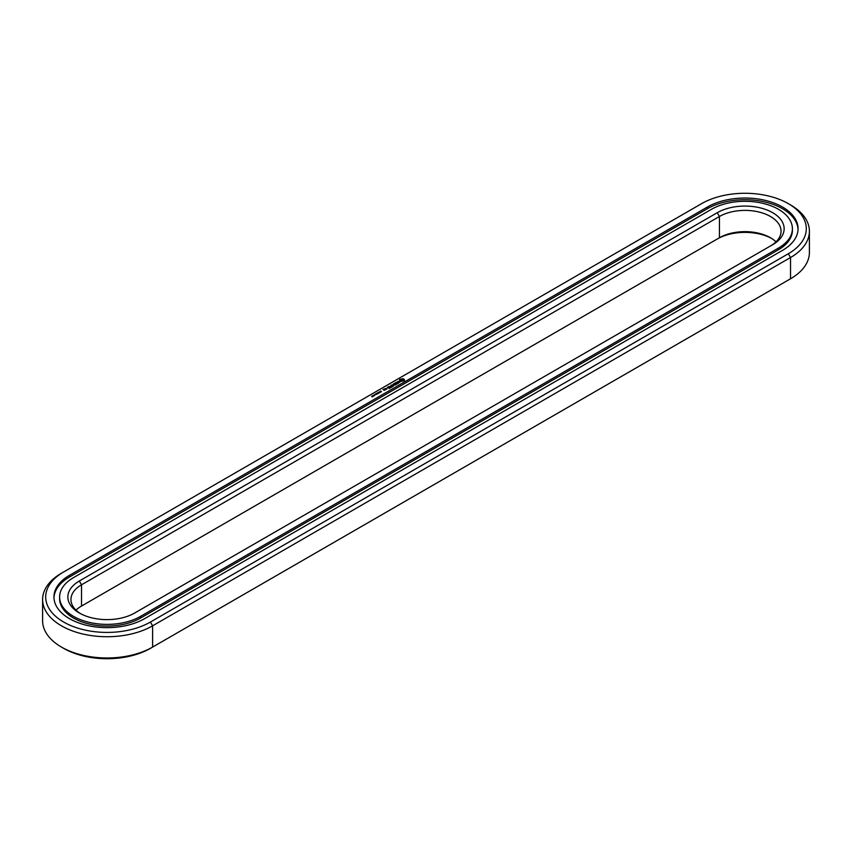 <?xml version="1.0" encoding="UTF-8"?>
<svg xmlns="http://www.w3.org/2000/svg" width="852" height="852" viewBox="0 0 852 852"><rect width="100%" height="100%" fill="white"/><g stroke="black" fill="none" stroke-linecap="round" stroke-linejoin="round"><path stroke-width="1.28" d="M61.472 573.215L63.666 571.948L61.472 573.215A64.443 37.2 0 0 0 42.6 599.52L42.6 620.778A64.443 37.2 0 0 0 61.472 647.083A64.443 37.2 0 0 0 152.604 647.083L150.421 648.351A61.344 35.422 0 0 1 63.666 648.351L61.472 647.083M42.6 599.52A64.443 37.2 0 0 0 82.378 633.899A64.443 37.2 0 0 0 152.604 625.826L790.528 257.528A64.443 37.2 0 0 0 809.4 231.222A64.443 37.2 0 0 0 790.528 204.917L788.334 203.649A61.344 35.422 0 0 0 701.579 203.649L63.666 571.948A61.344 35.422 0 0 0 63.666 622.045A61.344 35.422 0 0 0 150.421 622.045L788.334 253.736A61.344 35.422 0 0 0 788.334 203.649M150.421 622.045L152.604 625.826L152.604 647.083L790.528 278.785A64.443 37.2 0 0 0 809.4 252.48L809.4 231.222M788.334 253.736L790.528 257.528L790.528 278.785L788.334 280.052A61.344 35.422 0 0 0 788.388 280.02M771.529 238.379A39.181 22.621 0 0 0 717.256 239.007L81.526 606.049A36.082 20.831 0 0 0 75.998 610.149M404.349 380.652L404.349 379.438L403.06 378.693L399.684 379.438L399.684 380.652L400.962 381.387L404.349 380.652M400.078 381.994L397.799 382.133L398.491 381.195L397.138 382.005L399.428 381.877L398.736 382.814L400.078 381.994M398.353 383.059L395.914 382.41L397.575 383.507L397.021 383.954L398.353 383.315M396.734 384.241L394.945 383.091L393.613 383.858L395.509 383.666L394.732 384.252L396.393 384.188L395.392 384.891L396.723 384.124M392.974 384.998L394.998 385.125L393.219 384.092L394.37 385.008L392.655 384.806L393.006 385.796L391.419 385.008L393.187 386.169L392.974 384.998L393.305 386.158M391.632 387.191L392.729 386.425L390.738 385.402L391.515 385.977L390.738 386.552L392.399 386.488L391.632 387.191M385.349 388.629L387.117 388.778L385.349 388.512M386.041 389.396L384.934 388.746L385.04 389.694L386.041 389.396M391.057 387.522L389.055 386.371L391.047 387.394M389.247 388.565L390.354 387.798L388.576 386.776L387.255 387.415L388.459 386.968L389.13 387.351L388.363 387.926L390.024 387.862L389.247 388.565M385.061 389.96L383.325 389.577L383.858 389.14L382.995 389.513L384.188 390.333L385.061 389.96M380.471 391.622L380.769 391.036L380.375 391.483L381.483 391.569L380.471 391.622M380.013 392.303L379.811 391.526L380.727 392.058L380.077 392.314M379.268 392.9L378.352 392.367L379.971 392.495L378.629 392.399L379.268 392.9M377.329 393.475L377.521 392.847L378.448 393.379L377.564 393.56M376.616 393.954L375.902 393.784L376.659 393.347L377.574 393.88L376.648 394.018M375.295 394.38L376.541 394.359L375.285 394.125M374.656 395.456L373.921 395.03L374.411 394.753L374.795 395.456M373.101 395.53L374.273 395.637L373.101 395.53M373.027 396.393L372.292 395.978L372.782 395.701L373.165 396.404M372.068 396.84L371.866 396.105L372.729 396.606L372.068 396.84M371.866 396.105L371.696 396.638M707.416 207.015L69.491 575.324A53.101 30.661 0 0 0 53.942 596.996A53.101 30.661 0 0 0 86.723 625.315A53.101 30.661 0 0 0 144.584 618.669L782.509 250.371A53.101 30.661 0 0 0 798.058 228.698A53.101 30.661 0 0 0 765.277 200.369A53.101 30.661 0 0 0 707.416 207.015L707.416 208.708L69.491 577.006A53.101 30.661 0 0 0 53.964 597.838M776.002 241.851A36.082 20.831 0 0 0 770.474 237.751A36.082 20.831 0 0 0 719.439 237.751L719.439 216.493L81.526 584.792A36.082 20.831 0 0 0 70.95 599.52A36.082 20.831 0 0 0 80.471 613.621M81.526 606.049L81.526 584.792L79.332 581A39.181 22.621 0 0 0 79.332 612.993A39.181 22.621 0 0 0 134.744 612.993L772.668 244.694A39.181 22.621 0 0 0 772.668 212.702A39.181 22.621 0 0 0 717.256 212.702L79.332 581M404.167 380.833L404.061 380.045M404.167 379.683L403.06 379.119L399.854 379.683M402.016 378.863L403.188 380.737L401.537 381.142L400.749 380.461L402.016 379.31M399.971 380.045L399.897 380.78M385.381 389.14L385.36 389.705M798.036 229.539A53.101 30.661 0 0 0 764.606 201.903A53.101 30.661 0 0 0 707.416 208.708M770.517 245.93A36.082 20.831 0 0 0 781.05 231.222A36.082 20.831 0 0 0 758.77 211.978A36.082 20.831 0 0 0 719.439 216.493L717.256 212.702M59.608 596.996L59.608 598.679A47.424 27.381 0 0 0 88.885 623.973A47.424 27.381 0 0 0 140.58 618.041L140.58 616.358L778.494 248.06A47.424 27.381 0 0 0 792.392 228.698A47.424 27.381 0 0 0 763.115 203.394A47.424 27.381 0 0 0 711.42 209.336L73.506 577.635A47.424 27.381 0 0 0 59.608 596.996A47.424 27.381 0 0 0 88.885 622.29A47.424 27.381 0 0 0 140.58 616.358M140.58 618.041L778.494 249.742A47.424 27.381 0 0 0 792.392 230.381L792.392 228.698M403.273 380.045L402.911 380.982M402.911 380.556L402.485 381.142M386.787 388.714L385.679 388.565L386.787 388.959M384.731 389.897L383.975 389.96L384.731 390.152M717.256 239.007L719.439 237.751M69.491 575.324L69.491 577.006M377.66 393.283L377.67 393.88M778.494 249.742L778.494 248.06"/></g></svg>
